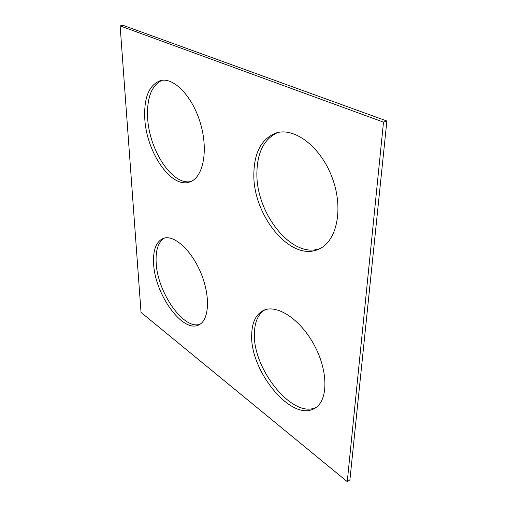 <?xml version="1.0" encoding="UTF-8"?>
<svg xmlns="http://www.w3.org/2000/svg" width="507" height="507" viewBox="0 0 507 507"><rect width="100%" height="100%" fill="white"/><g stroke="black" fill="none" stroke-linecap="round" stroke-linejoin="round"><path stroke-width="0.76" d="M123.106 25.35L386.873 121.015L349.906 479.844L347.257 481.65L141.035 312.401L120.127 25.895L123.106 25.35M120.127 25.895L383.501 122.136L386.873 121.015M251.706 334.614C249.698 370.712 291.829 422.775 314.822 408.262C328.162 400.936 328.542 371.612 314.359 345.324C300.334 318.954 276.569 303.813 263.361 310.487C255.851 314.435 251.966 322.477 251.706 334.614M264.787 309.897C258.12 314.201 254.666 322.002 254.413 333.295C252.448 368.456 292.552 419.264 316.14 407.394M253.874 172.779C254.489 151.891 261.853 138.645 275.947 133.049C294.371 126.813 321.07 146.897 332.408 178.28C343.949 209.587 336.515 241.985 318.592 249.229C290.327 262.385 252.112 214.366 253.874 172.779M320.088 248.519C291.728 259.457 255.167 212.376 256.922 171.746C257.518 151.821 264.394 138.772 277.551 132.612M144.761 118.163C146.181 151.948 171.138 188.845 189.618 182.007C202.68 178.141 208.573 152.106 200.816 124.64C193.218 97.129 174.085 76.975 160.586 80.575C149.185 84.751 143.912 97.281 144.761 118.163M162.101 80.302C151.625 85.296 146.796 97.667 147.613 117.415C148.969 150.148 172.526 186.12 191.019 181.462M153.602 263.406C152.956 249.983 156.156 241.649 163.216 238.41C173.686 234.164 191.475 249.881 201.032 273.349C210.716 296.766 209.118 320.595 198.662 324.968C182.457 333.289 154.629 293.762 153.602 263.406M199.91 324.296C183.331 330.165 157.138 291.785 156.156 262.423C155.548 249.957 158.349 241.82 164.566 238.011M383.501 122.136L347.257 481.65"/></g></svg>
